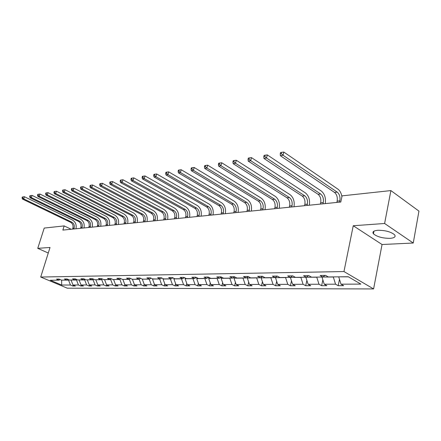 <?xml version="1.0" encoding="UTF-8"?>
<svg xmlns="http://www.w3.org/2000/svg" width="441" height="441" viewBox="0 0 441 441"><rect width="100%" height="100%" fill="white"/><g stroke="black" fill="none" stroke-linecap="round" stroke-linejoin="round"><path stroke-width="0.66" d="M377.871 230.279C373.527 230.704 372.055 231.889 373.45 233.835C377.066 236.8 382.573 238.311 389.976 238.355C394.502 237.975 396.018 236.762 394.53 234.722C390.77 231.745 385.219 230.268 377.871 230.279M413.245 243.024L384.613 223.493L353.247 225.742L382.049 244.518L413.245 243.024L418.95 211.112L390.897 190.584L342.084 195.859L340.794 202.033L62.859 230.092L64.16 225.913L44.216 228.069L37.75 248.344L48.267 253.024M382.049 244.518L373.593 288.938L67.275 288.182L40.715 277.036L343.963 271.557L373.593 288.938M384.613 223.493L390.897 190.584M338.782 276.838L348.423 276.838M338.76 276.954L341.003 284.169L343.638 285.669L338.192 285.674L339.487 279.296M61.85 280.123L68.537 280.123L70.461 285.013L61.674 285.04L50.313 280.261L59.011 280.162L56.553 279.12L59.055 279.081L61.52 280.129L66.911 280.068L64.436 279.01L67.01 278.971L69.491 280.035L75.036 279.969L72.544 278.894L75.196 278.861L77.693 279.936L83.399 279.87L80.89 278.784L83.619 278.745L86.133 279.837L92.009 279.765L89.484 278.662L92.29 278.624L94.821 279.732L100.879 279.66L98.337 278.541L101.232 278.503L103.773 279.627L110.013 279.555L107.455 278.414L110.443 278.376L113.001 279.517L119.434 279.44L116.865 278.288L119.941 278.243L122.515 279.407L129.152 279.324L126.561 278.15L129.737 278.106L132.333 279.291L139.18 279.208L136.578 278.012L139.852 277.968L142.46 279.17L149.532 279.087L146.914 277.869L150.298 277.824L152.922 279.043L160.226 278.96L157.597 277.725L161.092 277.676L163.732 278.916L171.279 278.828L168.633 277.571L172.249 277.521L174.901 278.784L182.712 278.69L180.049 277.411L183.792 277.361L186.46 278.646L194.536 278.552L191.863 277.251L195.738 277.196L198.417 278.503L206.785 278.403L204.1 277.08L208.113 277.025L210.798 278.359L219.469 278.254L216.774 276.904L220.93 276.849L223.631 278.205L232.616 278.1L229.91 276.722L234.226 276.667L236.938 278.045L246.26 277.935L243.542 276.535L248.018 276.474L250.742 277.885L260.416 277.769L257.693 276.342L262.345 276.275L265.069 277.714L275.123 277.593L272.395 276.138L277.229 276.072L279.958 277.538L290.415 277.411L287.681 275.928L292.708 275.857L295.442 277.35L306.319 277.224L303.579 275.708L308.816 275.636L311.55 277.163L322.878 277.025L320.138 275.476L325.59 275.405L328.33 276.959L348.23 276.728L360.881 284.109L341.003 284.169M322.018 277.036L333.313 277.014L335.551 284.186L338.192 285.674M335.551 284.186L324.229 284.219L326.869 285.691L321.632 285.696L322.856 279.87M305.911 277.229L316.765 277.213L318.992 284.236L321.632 285.696M318.992 284.236L308.116 284.269L310.751 285.713L305.718 285.718L306.87 280.388M290.426 277.4L300.861 277.4L303.083 284.285L305.718 285.718M303.083 284.285L292.615 284.318L295.25 285.729L290.41 285.74L291.49 280.856M275.597 277.257L275.498 277.698L285.564 277.576L287.775 284.335L290.41 285.74M287.775 284.335L277.703 284.368L280.333 285.751L275.669 285.757L276.683 281.286M261.32 277.141L261.149 277.863L270.84 277.747L273.04 284.379L275.669 285.757M273.04 284.379L263.343 284.412L265.967 285.768L261.474 285.779L262.428 281.672M247.555 277.053L247.324 278.028L256.662 277.918L258.85 284.423L261.474 285.779M258.85 284.423L249.501 284.456L252.12 285.79L247.787 285.796L248.68 282.031M234.281 276.981L233.989 278.183L242.997 278.078L245.174 284.467L247.787 285.796M245.174 284.467L236.155 284.495L238.768 285.807L234.584 285.812L235.422 282.356M221.432 277.097L221.128 278.332L229.816 278.232L231.977 284.506L234.584 285.812M231.977 284.506L223.278 284.533L225.88 285.823L221.845 285.829L222.628 282.659M208.968 277.45L208.703 278.48L217.099 278.381L219.243 284.55L221.845 285.829M219.243 284.55L210.842 284.572L213.433 285.84L209.536 285.845L210.269 282.935M196.923 277.775L196.708 278.618L204.817 278.525L206.945 284.588L209.536 285.845M206.945 284.588L198.83 284.61L201.41 285.856L197.64 285.862L198.323 283.188M185.281 278.078L185.104 278.756L192.943 278.662L195.065 284.621L197.64 285.862M195.065 284.621L187.216 284.649L189.784 285.873L186.141 285.878L186.775 283.425M174.024 278.365L173.886 278.888L181.471 278.8L183.572 284.66L186.141 285.878M183.572 284.66L175.981 284.682L178.539 285.884L175.011 285.889L175.606 283.64M163.131 278.635L163.032 279.015L170.369 278.927L172.459 284.693L175.011 285.889M172.459 284.693L165.11 284.715L167.657 285.9L164.239 285.906L164.791 283.844M152.586 278.888L159.625 279.054L161.698 284.726L164.239 285.906M161.698 284.726L154.582 284.748L157.117 285.917L153.81 285.917L154.322 284.032M142.371 279.125L149.223 279.175L151.28 284.759L153.81 285.917M151.28 284.759L144.383 284.781L146.903 285.928L143.7 285.933L144.174 284.208M132.493 279.285L139.141 279.296L141.186 284.792L143.7 285.933M141.186 284.792L134.499 284.809L137.008 285.939L133.899 285.944L134.334 284.373M122.923 279.401L129.367 279.412L131.396 284.82L133.899 285.944M131.396 284.82L124.913 284.842L127.405 285.955L124.39 285.955L124.797 284.522M113.64 279.511L119.891 279.522L121.903 284.853L124.39 285.955M121.903 284.853L115.614 284.869L118.094 285.966L115.167 285.972L115.536 284.666M104.627 279.616L110.697 279.627L112.692 284.88L115.167 285.972M112.692 284.88L106.59 284.897L109.048 285.977L106.209 285.983L106.551 284.798M95.879 279.721L101.772 279.732L103.751 284.908L106.209 285.983M103.751 284.908L97.825 284.925L100.272 285.988L97.511 285.994L97.825 284.925L95.851 279.803M87.379 279.82L93.101 279.837L95.069 284.936L97.511 285.994M95.069 284.936L89.308 284.952L91.739 286L89.06 286.005L89.363 284.974M79.115 279.919L84.678 279.936L86.634 284.958L89.06 286.005M86.634 284.958L81.034 284.98L83.454 286.011L80.841 286.016L81.138 285.024M71.089 280.018L76.497 280.029L78.432 284.985L80.841 286.016M78.432 284.985L72.991 285.002L75.389 286.022L72.853 286.027L73.145 285.068M70.461 285.013L72.853 286.027M325.028 275.41L322.878 277.025M321.996 277.152L324.229 284.219M308.474 275.642L306.319 277.224M305.889 277.339L308.116 284.269M292.57 275.862L290.415 277.411M290.404 277.521L292.615 284.318M277.257 276.088L275.123 277.593M275.498 277.698L277.703 284.368M262.472 276.342L260.416 277.769M261.149 277.863L263.343 284.412M248.239 276.59L246.26 277.935M247.324 278.028L249.501 284.456M234.529 276.816L232.616 278.1M233.989 278.183L236.155 284.495M221.31 277.036L219.469 278.254M221.128 278.332L223.278 284.533M208.56 277.246L206.785 278.403M208.703 278.48L210.842 284.572M196.256 277.45L194.536 278.552M196.708 278.618L198.83 284.61M184.371 277.637L182.712 278.69M185.104 278.756L187.216 284.649M172.889 277.824L171.279 278.828M173.886 278.888L175.981 284.682M161.781 278.001L160.226 278.96M163.032 279.015L165.11 284.715M151.037 278.166L149.532 279.087M152.52 279.136L154.582 284.748M140.635 278.326L139.18 279.208M142.338 279.258L144.383 284.781M130.564 278.48L129.152 279.324M132.465 279.374L134.499 284.809M120.806 278.635L119.434 279.44M122.896 279.484L124.913 284.842M111.341 278.778L110.013 279.555M120.013 279.103L119.891 279.522M113.613 279.594L115.614 284.869M102.163 278.916L100.879 279.66M110.862 279.059L110.697 279.627M104.6 279.699L106.59 284.897M93.26 279.048L92.009 279.765M101.976 279.021L101.772 279.732M84.611 279.175L83.399 279.87M93.327 279.076L93.101 279.837M87.351 279.903L89.308 284.952M76.216 279.302L75.036 279.969M84.87 279.291L84.678 279.936M79.093 280.002L81.034 284.98M68.057 279.423L66.911 280.068M76.657 279.489L76.497 280.029M71.062 280.096L72.991 285.002M60.13 279.539L59.011 280.162M353.247 225.742L343.963 271.557M40.715 277.036L50.02 247.467L37.75 248.344M71.166 229.248L64.16 225.913M68.669 279.682L68.537 280.123M61.646 280.129L61.674 285.04M73.856 228.978L74.132 228.069C74.7 225.428 73.945 223.46 71.861 222.165L23.693 198.885L22.491 199.089L70.599 222.308L71.861 222.165M72.594 229.105L72.875 228.195C73.438 225.566 72.682 223.604 70.599 222.308M22.337 197.022L22.05 197.888L22.53 197.805L22.816 196.94L22.337 197.022M22.53 197.805L23.693 198.885L24.409 196.719L72.506 220.076C75.571 221.972 76.723 224.871 75.957 228.769M24.409 196.719L22.816 196.94M22.05 197.888L22.491 199.089M81.855 228.173L82.136 227.247C82.71 224.574 81.943 222.578 79.843 221.261L31.339 197.601L30.098 197.805L78.548 221.41L79.843 221.261M80.56 228.3L80.841 227.38C81.409 224.712 80.648 222.722 78.548 221.41M29.955 195.71L29.663 196.587L30.159 196.504L30.451 195.622L29.955 195.71M30.159 196.504L31.339 197.601L32.061 195.402L80.494 219.138C83.581 221.068 84.738 224.006 83.972 227.958M32.061 195.402L30.451 195.622M29.663 196.587L30.098 197.805M90.085 227.341L90.366 226.404C90.94 223.692 90.168 221.669 88.057 220.329L39.216 196.273L37.937 196.488L86.723 220.483L88.057 220.329M88.751 227.473L89.032 226.542C89.606 223.835 88.834 221.817 86.723 220.483M37.794 194.36L37.507 195.247L38.014 195.159L38.306 194.272L37.794 194.36M38.014 195.159L39.216 196.273L39.938 194.046L88.707 218.179C91.816 220.142 92.985 223.124 92.213 227.126M39.938 194.046L38.306 194.272M37.507 195.247L37.937 196.488M98.547 226.487L98.834 225.538C99.407 222.788 98.63 220.732 96.502 219.375L47.325 194.911L46.007 195.131L95.135 219.53L96.502 219.375M97.174 226.624L97.461 225.676C98.034 222.937 97.257 220.886 95.135 219.53M45.875 192.965L45.583 193.869L46.107 193.781L46.399 192.877L45.875 192.965M46.107 193.781L47.325 194.911L48.052 192.651L97.158 217.192C100.283 219.183 101.463 222.209 100.691 226.272M48.052 192.651L46.399 192.877M45.583 193.869L46.007 195.131M107.262 225.605L107.543 224.645C108.122 221.856 107.339 219.772 105.201 218.389L55.682 193.505L54.326 193.731L103.789 218.549L105.201 218.389M105.846 225.748L106.132 224.789C106.705 222.005 105.923 219.927 103.789 218.549M54.199 191.532L53.907 192.447L54.447 192.359L54.739 191.438L54.199 191.532M54.447 192.359L55.682 193.505L56.415 191.207L105.857 216.178C108.999 218.201 110.189 221.272 109.412 225.39M56.415 191.207L54.739 191.438M53.907 192.447L54.326 193.731M116.231 224.701L116.518 223.725C117.091 220.897 116.303 218.78 114.153 217.374L64.303 192.055L62.903 192.287L112.698 217.54L114.153 217.374M114.776 224.849L115.062 223.874C115.636 221.051 114.847 218.94 112.698 217.54M62.782 190.054L62.49 190.986L63.046 190.887L63.344 189.955L62.782 190.054M63.046 190.887L64.303 192.055L65.036 189.724L114.809 215.136C117.973 217.187 119.169 220.302 118.397 224.486M65.036 189.724L63.344 189.955M62.49 190.986L62.903 192.287M125.47 223.769L125.757 222.777C126.33 219.905 125.536 217.76 123.375 216.333L73.195 190.556L71.751 190.799L121.876 216.503L123.375 216.333M123.971 223.918L124.257 222.931C124.831 220.07 124.042 217.926 121.876 216.503M71.635 188.528L71.343 189.476L71.916 189.376L72.214 188.428L71.635 188.528M71.916 189.376L73.195 190.556L73.934 188.191L124.037 214.056C127.217 216.145 128.419 219.309 127.647 223.548M73.934 188.191L72.214 188.428M71.343 189.476L71.751 190.799M134.99 222.81L135.277 221.801C135.856 218.89 135.056 216.707 132.879 215.258L82.368 189.013L80.879 189.266L131.335 215.429L132.879 215.258M133.447 222.964L133.733 221.961C134.312 219.056 133.513 216.878 131.335 215.429M80.775 186.956L80.477 187.916L81.072 187.811L81.37 186.852L80.775 186.956M81.072 187.811L82.368 189.013L83.112 186.615L133.54 212.948C136.743 215.07 137.956 218.284 137.179 222.589M83.112 186.615L81.37 186.852M80.477 187.916L80.879 189.266M144.808 221.817L145.095 220.798C145.673 217.837 144.869 215.621 142.675 214.144L91.844 187.419L90.306 187.679L141.087 214.326L142.675 214.144M143.215 221.977L143.501 220.958C144.08 218.008 143.275 215.798 141.087 214.326M90.212 185.33L89.914 186.306L90.526 186.196L90.824 185.226L90.212 185.33M90.526 186.196L91.844 187.419L92.588 184.983L143.342 211.801C146.561 213.962 147.785 217.226 147.007 221.597M92.588 184.983L90.824 185.226M89.914 186.306L90.306 187.679M154.934 220.792L155.221 219.756C155.8 216.757 154.984 214.502 152.784 213.003L101.634 185.771L100.041 186.041L151.142 213.185L152.784 213.003M153.286 220.963L153.578 219.927C154.152 216.928 153.341 214.684 151.142 213.185M99.958 183.649L99.66 184.641L100.294 184.531L100.598 183.539L99.958 183.649M100.294 184.531L101.634 185.771L102.384 183.296L153.451 210.622C156.687 212.821 157.917 216.134 157.139 220.572M102.384 183.296L100.598 183.539M99.66 184.641L100.041 186.041M165.381 219.739L165.667 218.686C166.246 215.638 165.43 213.345 163.214 211.818L111.755 184.068L110.107 184.344L161.522 212.011L163.214 211.818M163.683 219.91L163.975 218.863C164.548 215.82 163.732 213.538 161.522 212.011M110.035 181.912L109.732 182.921L110.393 182.806L110.691 181.802L110.035 181.912M110.393 182.806L111.755 184.068L112.505 181.554L163.881 209.403C167.139 211.641 168.379 215.01 167.602 219.513M112.505 181.554L110.691 181.802M109.732 182.921L110.107 184.344M176.168 218.653L176.455 217.584C177.034 214.48 176.213 212.154 173.986 210.6L122.218 182.309L120.52 182.596L172.238 210.798L173.986 210.6M174.415 218.83L174.708 217.76C175.281 214.668 174.46 212.347 172.238 210.798M120.459 180.121L120.156 181.141L120.834 181.025L121.137 180L120.459 180.121M120.834 181.025L122.218 182.309L122.973 179.752L174.653 208.146C177.927 210.423 179.173 213.852 178.396 218.427M122.973 179.752L121.137 180M120.156 181.141L120.52 182.596M187.315 217.523L187.601 216.437C188.18 213.29 187.348 210.925 185.115 209.337L133.05 180.485L131.291 180.782L183.307 209.547L185.115 209.337M185.501 217.711L185.793 216.625C186.367 213.483 185.54 211.123 183.307 209.547M131.242 178.263L130.938 179.3L131.644 179.178L131.947 178.142L131.242 178.263M131.644 179.178L133.05 180.485L133.81 177.883L185.782 206.846C189.068 209.166 190.325 212.65 189.553 217.297M133.81 177.883L131.947 178.142M130.938 179.3L131.291 180.782M198.83 216.366L199.123 215.258C199.696 212.06 198.863 209.651 196.614 208.036L144.268 178.599L142.443 178.908L194.746 208.251L196.614 208.036M196.962 216.553L197.248 215.451C197.827 212.259 196.989 209.855 194.746 208.251M142.41 176.339L142.101 177.392L142.834 177.271L143.138 176.213L142.41 176.339M142.834 177.271L144.268 178.599L145.028 175.953L197.281 205.5C200.589 207.865 201.851 211.41 201.079 216.134M145.028 175.953L143.138 176.213M142.101 177.392L142.443 178.908M210.743 215.158L211.035 214.039C211.608 210.781 210.765 208.334 208.51 206.691L155.888 176.643L153.997 176.962L206.575 206.912L208.51 206.691M208.808 215.357L209.095 214.238C209.673 210.991 208.83 208.549 206.575 206.912M153.975 174.344L153.672 175.419L154.427 175.292L154.73 174.217L153.975 174.344M154.427 175.292L155.888 176.643L156.649 173.952L209.177 204.111C212.496 206.52 213.769 210.125 212.997 214.932M156.649 173.952L154.73 174.217M153.672 175.419L153.997 176.962M223.069 213.918L223.355 212.777C223.929 209.464 223.085 206.972 220.82 205.297L167.938 174.614L165.981 174.945L218.819 205.523L220.82 205.297M221.068 214.117L221.354 212.981C221.928 209.679 221.084 207.193 218.819 205.523M165.97 172.277L165.667 173.374L166.45 173.241L166.753 172.144L165.97 172.277M166.45 173.241L167.938 174.614L168.699 171.88L221.487 202.678C224.816 205.131 226.101 208.802 225.329 213.687M168.699 171.88L166.753 172.144M165.667 173.374L165.981 174.945M235.83 212.628L236.117 211.465C236.69 208.102 235.841 205.561 233.565 203.852L180.441 172.514L178.407 172.855L231.492 204.089L233.565 203.852M233.758 212.838L234.044 211.68C234.618 208.323 233.763 205.793 231.492 204.089M178.418 170.138L178.109 171.251L178.925 171.108L179.228 169.994L178.418 170.138M178.925 171.108L180.441 172.514L181.201 169.724L234.232 201.19C237.572 203.692 238.862 207.43 238.096 212.397M181.201 169.724L179.228 169.994M178.109 171.251L178.407 172.855M249.049 211.294L249.341 210.114C249.909 206.686 249.049 204.1 246.767 202.358L193.423 170.331L191.306 170.684L244.623 202.601L246.767 202.358M246.899 211.509L247.186 210.335C247.759 206.917 246.899 204.337 244.623 202.601M191.333 167.911L191.03 169.046L191.874 168.897L192.177 167.762L191.333 167.911M191.874 168.897L193.423 170.331L194.183 167.492L247.434 199.646C250.786 202.199 252.087 206.008 251.326 211.063M194.183 167.492L192.177 167.762M191.03 169.046L191.306 170.684M262.759 209.91L263.045 208.709C263.608 205.219 262.748 202.59 260.46 200.809L206.906 168.06L204.712 168.429L258.233 201.057L260.46 200.809M260.526 210.137L260.813 208.935C261.381 205.462 260.521 202.832 258.233 201.057M204.756 165.595L204.448 166.753L205.33 166.604L205.633 165.447L204.756 165.595M205.33 166.604L206.906 168.06L207.667 165.171L261.122 198.048C264.484 200.655 265.791 204.53 265.035 209.679M207.667 165.171L205.633 165.447M204.448 166.753L204.712 168.429M276.976 208.477L277.262 207.248C277.819 203.698 276.954 201.019 274.66 199.2L220.924 165.7L218.642 166.086L272.351 199.459L274.66 199.2M274.66 208.709L274.947 207.485C275.509 203.946 274.644 201.272 272.351 199.459M218.708 163.192L218.405 164.372L219.315 164.217L219.624 163.038L218.708 163.192M219.315 164.217L220.924 165.7L221.691 162.757L275.322 196.388C278.69 199.051 280.002 203.003 279.252 208.246M221.691 162.757L219.624 163.038M218.405 164.372L218.642 166.086M291.733 206.983L292.019 205.738C292.57 202.121 291.699 199.387 289.406 197.529L235.516 163.247L233.14 163.65L287.003 197.8L289.406 197.529M289.329 207.226L289.616 205.986C290.172 202.38 289.302 199.652 287.003 197.8M233.228 160.695L232.92 161.891L233.873 161.731L234.177 160.53L233.228 160.695M233.873 161.731L235.516 163.247L236.277 160.243L290.062 194.668C293.436 197.386 294.753 201.416 294.015 206.757M236.277 160.243L234.177 160.53M232.92 161.891L233.14 163.65M307.063 205.44L307.344 204.166C307.895 200.484 307.019 197.695 304.72 195.793L250.709 160.689L248.233 161.108L302.228 196.08L304.72 195.793M304.566 205.688L304.847 204.42C305.398 200.749 304.527 197.97 302.228 196.08M248.344 158.087L248.04 159.311L249.033 159.146L249.336 157.917L248.344 158.087M249.033 159.146L250.709 160.689L251.469 157.63L305.37 192.882C308.755 195.661 310.078 199.767 309.345 205.208M251.469 157.63L249.336 157.917M248.04 159.311L248.233 161.108M322.999 203.83L323.281 202.535C323.826 198.781 322.944 195.931 320.646 193.99L266.546 158.027L263.961 158.462L318.049 194.288L320.646 193.99M320.403 204.089L320.684 202.799C321.23 199.056 320.353 196.217 318.049 194.288M264.098 155.375L263.795 156.621L264.832 156.445L265.135 155.199L264.098 155.375M264.832 156.445L266.546 158.027L267.301 154.907L321.291 191.019C324.675 193.864 326.004 198.053 325.276 203.599M267.301 154.907L265.135 155.199M263.795 156.621L263.961 158.462M339.581 202.154L339.857 200.837C340.397 197.006 339.515 194.101 337.211 192.116L283.061 155.249L280.366 155.701L334.51 192.419L337.211 192.116M336.88 202.43L337.156 201.113C337.696 197.292 336.814 194.398 334.51 192.419M280.537 152.542L280.233 153.815L281.314 153.633L281.612 152.36L280.537 152.542M281.314 153.633L283.061 155.249L283.811 152.062L337.85 189.09C339.95 190.644 341.301 193.175 341.918 196.675M283.811 152.062L281.612 152.36M280.233 153.815L280.366 155.701M72.875 228.195L74.132 228.069M80.841 227.38L82.136 227.247M89.032 226.542L90.366 226.404M97.461 225.676L98.834 225.538M106.132 224.789L107.543 224.645M115.062 223.874L116.518 223.725M124.257 222.931L125.757 222.777M133.733 221.961L135.277 221.801M143.501 220.958L145.095 220.798M153.578 219.927L155.221 219.756M163.975 218.863L165.667 218.686M174.708 217.76L176.455 217.584M185.793 216.625L187.601 216.437M197.248 215.451L199.123 215.258M209.095 214.238L211.035 214.039M221.354 212.981L223.355 212.777M234.044 211.68L236.117 211.465M247.186 210.335L249.341 210.114M260.813 208.935L263.045 208.709M274.947 207.485L277.262 207.248M289.616 205.986L292.019 205.738M304.847 204.42L307.344 204.166M320.684 202.799L323.281 202.535M337.156 201.113L339.857 200.837M373.974 231.161L373.45 233.835"/></g></svg>
